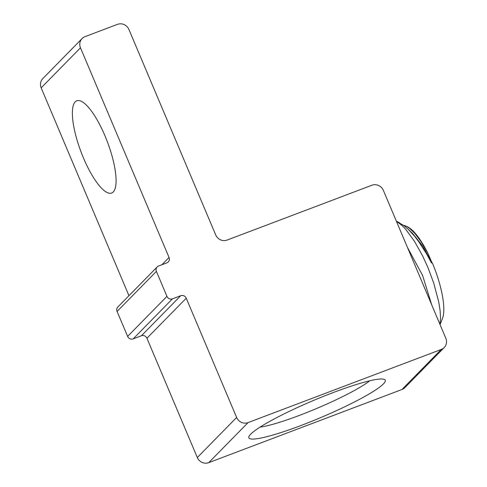<?xml version="1.0" encoding="UTF-8"?>
<svg xmlns="http://www.w3.org/2000/svg" width="487" height="487" viewBox="0 0 487 487"><rect width="100%" height="100%" fill="white"/><g stroke="black" fill="none" stroke-linecap="round" stroke-linejoin="round"><path stroke-width="0.73" d="M180.714 295.719L141.407 335.768A4.31 4.097 -135.5 0 1 146.934 338.246L186.247 298.196A4.31 4.097 44.5 0 0 180.714 295.719L172.471 298.835A4.31 4.097 -135.5 0 1 166.944 296.358L156.4 271.399A4.31 4.097 -135.5 0 1 158.598 265.993L166.84 262.877A4.31 4.097 44.5 0 0 169.044 257.471L80.477 47.805A8.912 8.468 -135.5 0 1 82.102 38.54A8.912 8.468 -135.5 0 1 85.024 36.641L117.489 24.35A8.912 8.468 -135.5 0 1 128.915 29.47L215.704 234.929A8.912 8.468 44.5 0 0 227.131 240.048L371.922 185.237A8.912 8.468 -135.5 0 1 383.348 190.356L445.83 338.276A8.912 8.468 -135.5 0 1 444.205 347.541A8.912 8.468 -135.5 0 1 441.283 349.447L248.06 422.594A8.912 8.468 -135.5 0 1 236.633 417.475L186.247 298.196M141.407 335.768L133.164 338.891L172.471 298.835M166.944 296.358L127.631 336.414A4.31 4.097 44.5 0 0 133.164 338.891M127.631 336.414L117.087 311.455L156.4 271.399M157.185 266.919L117.878 306.968A4.31 4.097 44.5 0 0 117.087 311.455M236.633 417.475L197.32 457.53L146.934 338.246M128.952 295.682L41.17 87.861L80.477 47.805M113.264 191.975A49.303 14.099 69.3 0 1 111.687 193.029A49.303 14.099 69.3 0 1 81.043 151.907A49.303 14.099 69.3 0 1 76.769 100.809A49.303 14.099 69.3 0 1 106.239 138.911A49.303 14.099 69.3 0 1 113.264 191.975M369.743 380.785A65.118 8.176 -22.9 0 1 316.806 408.423A65.118 8.176 -22.9 0 1 260.082 427.111M383.403 383.926A74.03 9.296 157.1 0 0 384.249 379.379A74.03 9.296 157.1 0 0 313.445 400.478A74.03 9.296 157.1 0 0 248.96 436.529A74.03 9.296 157.1 0 0 306.408 423.41A74.03 9.296 157.1 0 0 383.403 383.926M441.283 349.447L401.976 389.497L208.746 462.65L248.06 422.594M197.32 457.53A8.912 8.468 44.5 0 0 208.746 462.65M82.102 38.54L42.795 78.596A8.912 8.468 44.5 0 0 41.17 87.861M401.976 389.497A8.912 8.468 44.5 0 0 404.898 387.597L444.205 347.541M403.443 225.225L406.353 226.236L409.512 228.275L414.985 233.59L421.231 241.887L427.775 253.015A51.202 14.64 -110.7 0 0 407.893 227.015L406.359 226.236M407.528 247.591L422.588 275.429L431.689 304.789M440.047 324.579L442.494 318.419A51.202 14.64 -110.7 0 0 432.31 262.852L431.512 262.986L426.49 253.727L418.747 241.68L414.285 235.872L408.252 229.31L412.726 233.602L422.576 245.886L432.048 262.895M408.252 229.31L404.137 225.743L397.55 221.902M427.775 253.015L432.121 263.041M396.375 221.201L402.286 225.718L405.756 229.371L414.522 241.382L422.667 255.998L427.988 267.68L433.747 283.148L438.769 302.062L440.126 310.694L440.54 318.279L439.931 324.318M169.044 257.471L161.903 264.745M399.437 222.736L396.369 221.189"/></g></svg>
